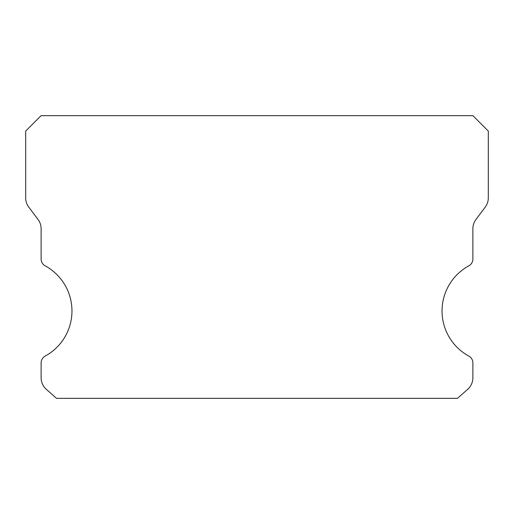 <?xml version="1.0" encoding="UTF-8"?>
<svg xmlns="http://www.w3.org/2000/svg" width="514" height="514" viewBox="0 0 514 514"><rect width="100%" height="100%" fill="white"/><g stroke="black" fill="none" stroke-linecap="round" stroke-linejoin="round"><path stroke-width="0.77" d="M468.858 356.112A51.4 51.4 0 0 1 468.858 265.828A7.71 7.71 0 0 0 472.88 259.056L472.88 228.73A15.42 15.42 0 0 1 475.964 219.478L485.216 207.142A15.42 15.42 0 0 0 488.3 197.89L488.3 131.07L472.88 115.65L41.12 115.65L25.7 131.07L25.7 197.89A15.42 15.42 0 0 0 28.784 207.142L38.036 219.478A15.42 15.42 0 0 1 41.12 228.73L41.12 259.056A7.71 7.71 0 0 0 45.142 265.828A51.4 51.4 0 0 1 45.142 356.112A7.71 7.71 0 0 0 41.12 362.884L41.12 377.79A15.42 15.42 0 0 0 46.344 389.355L56.54 398.35L457.46 398.35L467.656 389.355A15.42 15.42 0 0 0 472.88 377.79L472.88 362.884A7.71 7.71 0 0 0 468.858 356.112"/></g></svg>
